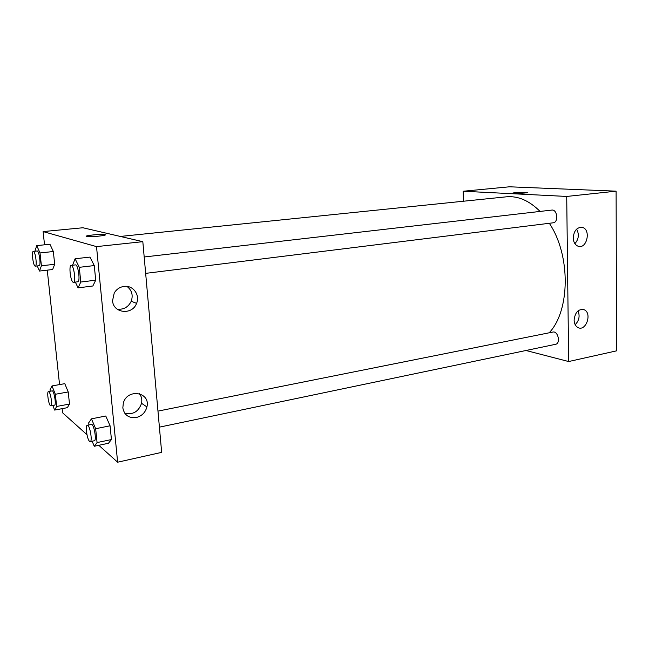 <?xml version="1.0" encoding="UTF-8"?>
<svg xmlns="http://www.w3.org/2000/svg" width="649" height="649" viewBox="0 0 649 649"><rect width="100%" height="100%" fill="white"/><g stroke="black" fill="none" stroke-linecap="round" stroke-linejoin="round"><path stroke-width="0.97" d="M463.467 201.222L463.167 191.244L509.416 186.798L616.104 191.171L616.55 350.849L568.654 361.542L525.974 350.492M527.361 192.51L515.371 192.55L527.134 192.38C529.811 192.94 515.022 193.775 513.043 193.183L515.371 192.55L512.815 193.053M463.167 191.244L566.715 196.444L616.104 191.171M573.229 237.842C573.943 230.663 576.937 227.174 582.202 227.377C591.28 229.154 587.037 249.346 578.235 246.271C575.136 245.095 573.465 242.288 573.229 237.842M574.105 320.046C575.119 312.145 578.47 308.705 584.149 309.735C592.529 313.126 585.844 332.077 577.861 327.502C575.501 326.131 574.243 323.648 574.105 320.046M566.715 196.444L568.654 361.542M574.9 243.691C578.77 239.165 579.346 234.313 576.628 229.121M575.168 324.67C579.127 320.671 580.076 316.063 578.032 310.855M145.652 273.367L553.151 222.81C558.748 222.453 557.329 209.116 551.788 210.081L144.192 256.988M159.403 427.147L555.576 344.303C560.89 343.516 558.043 330.69 552.867 332.061L157.967 411.109M549.2 332.791C570.236 310.547 570.812 255.26 549.338 223.288M540.073 211.428C529.219 200.598 517.991 195.73 506.407 196.817L120.292 236.439M161.658 452.369L142.821 241.671L96.514 246.612L117.631 462.202L161.658 452.369M44.53 244.811L43.11 231.588L82.926 227.758L142.821 241.671M123.918 286.428C132.964 284.935 140.354 294.979 136.558 303.383C132.372 315.365 113.202 313.435 112.545 300.706L114.248 292.959C116.512 289.259 119.732 287.085 123.918 286.428M136.193 417.542C128.745 418.313 124.292 415.1 122.831 407.905L123.334 403.021C127.374 388.005 150.779 392.142 146.909 406.915C145.392 412.537 141.815 416.082 136.193 417.542M64.786 383.673L68.218 391.947L64.786 383.673L52.001 385.928L55.343 394.276L56.666 406.461L54.63 410.079L52.829 405.479M69.5 404.059L68.218 391.947L69.5 404.059L67.342 407.677L69.5 404.059L56.666 406.461M49.949 244.251L53.34 251.52L49.949 244.251L36.725 245.614L40.019 252.948L41.414 265.79L39.492 271.047L37.253 265.936M54.686 264.281L53.34 251.52L54.686 264.281L52.642 269.522L54.686 264.281L41.414 265.79M89.976 257.093L94.267 265.571L89.976 257.093L75.106 258.756L79.283 267.323L80.776 282.039L78.075 287.872L75.341 282.096M95.711 280.181L94.267 265.571L95.711 280.181L92.848 285.99L95.711 280.181L80.776 282.039M117.631 462.202L98.802 445.303M86.966 434.676L62.58 412.788L62.134 408.659M43.11 231.588L96.514 246.612M59.554 384.597L47.255 270.146M108.464 443.259L111.441 439.56L110.079 425.793L105.763 416.017L110.079 425.793L111.441 439.56L108.464 443.259L94.251 446.269L92.142 441.215M117.12 309.127C123.594 309.824 128.307 307.188 131.244 301.217C133.272 295.157 131.852 290.225 126.977 286.412M124.859 413.372C133.086 414.938 138.651 411.58 141.547 403.289C142.261 399.63 141.539 396.425 139.389 393.667M86.885 236.536C90.698 237.283 108.789 235.36 104.951 234.63C108.789 235.352 90.698 237.283 86.885 236.536C82.099 235.847 100.83 233.802 104.716 234.581L104.716 234.581C101.552 233.924 85.741 235.368 86.252 236.277M50.2 391.242L50.03 389.741L52.001 385.928M50.841 405.852L54.516 405.163C56.528 405.163 54.037 390.171 52.147 390.893L48.472 391.55C46.72 391.493 48.472 404.222 50.411 405.674L50.841 405.852C52.829 405.852 50.33 390.836 48.472 391.55M55.343 394.276L68.218 391.947M54.63 410.079L67.342 407.677M34.892 251.22L36.725 245.614M35.322 266.155L39.118 265.725C41.236 265.879 39.159 250.392 37.131 250.985L33.326 251.39C31.355 251.236 33.099 265.619 35.119 266.122L35.322 266.155C37.415 266.309 35.322 250.798 33.326 251.39M40.019 252.948L53.34 251.52M39.492 271.047L52.642 269.522M88.937 424.925L88.718 422.791L91.452 418.84L95.663 428.721L97.066 442.577L94.251 446.269M90.211 441.62L94.324 440.752C96.936 440.639 93.87 423.497 91.412 424.43L87.299 425.249C85.076 425.282 87.063 439.446 89.554 441.352L90.211 441.62C92.783 441.515 89.716 424.324 87.299 425.249M91.452 418.84L105.763 416.017M95.663 428.721L110.079 425.793M97.066 442.577L111.441 439.56M72.542 265.238L75.106 258.756M73.499 282.323L77.766 281.796C80.549 281.901 78.131 264.151 75.462 264.897L71.179 265.392C68.607 265.279 70.546 281.552 73.183 282.274L73.499 282.323C76.241 282.437 73.816 264.646 71.179 265.392M79.283 267.323L94.267 265.571M78.075 287.872L92.848 285.99M582.202 227.377L580.636 227.239M584.149 309.735L581.755 309.281M136.558 303.383L131.244 301.217M146.909 406.915L141.547 403.289"/></g></svg>
